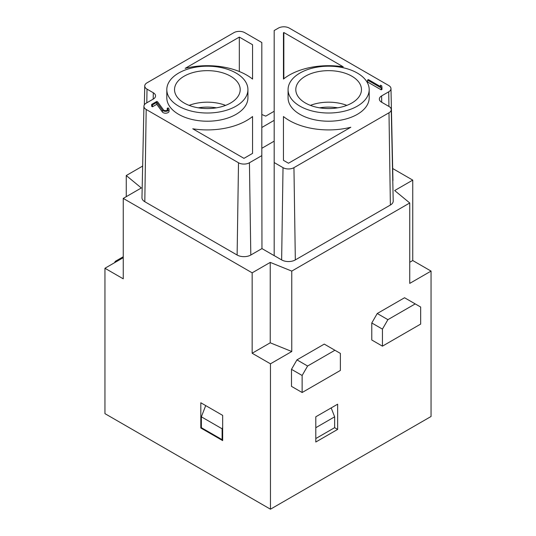<?xml version="1.0" encoding="UTF-8"?>
<svg xmlns="http://www.w3.org/2000/svg" width="536" height="536" viewBox="0 0 536 536"><rect width="100%" height="100%" fill="white"/><g stroke="black" fill="none" stroke-linecap="round" stroke-linejoin="round"><path stroke-width="0.8" d="M431.051 271.095L409.745 283.397L409.745 202.977L394.677 190.548L412.753 180.116L412.753 260.53L431.051 271.095L431.051 416.485L270.459 509.2L270.459 363.817L252.161 353.251L252.161 272.831L123.246 198.407L123.246 278.827L104.949 268.261L104.949 413.645L270.459 509.2M337.647 429.41L315.798 442.026L315.798 416.8L337.647 404.184L337.647 429.41L334.638 427.674L315.798 438.555M334.638 427.674L334.638 416.82L331.188 407.909M334.638 416.82L315.798 427.701M205.717 405.591L201.362 416.82L201.362 427.674L222.118 439.661L222.118 428.8L222.661 427.393M222.118 428.8L201.362 416.82M222.661 439.346L222.118 439.661M350.832 127.246L288.482 163.239L283.45 160.331L283.45 116.526A55.617 32.113 0 0 0 350.832 127.246M369.19 89.599L369.19 97.8A40.555 23.417 180 0 1 328.635 121.216A40.555 23.417 180 0 1 288.073 97.8L288.073 89.599A40.555 23.417 180 0 1 313.111 67.972A40.555 23.417 180 0 1 357.311 73.043A40.555 23.417 180 0 1 369.19 89.599A40.555 23.417 180 0 1 328.635 113.016A40.555 23.417 180 0 1 288.073 89.599M343.248 66.819A55.617 32.113 -0 0 0 283.45 79.073L283.45 32.75L283.839 32.522L343.248 66.819M380.513 86.604L380.513 85.184L381.793 85.921L382.027 89.365L381.21 89.84L367.549 81.954L367.549 80.065L381.21 87.944L381.21 89.84M274.177 30.532L274.177 162.549L283.021 167.654A7.725 4.462 0 0 0 293.949 167.654L388.989 112.781A7.725 4.462 0 0 0 391.253 109.572A7.725 4.462 0 0 0 388.989 106.476L381.619 102.215A7.725 4.462 180 0 1 379.354 99.12A7.725 4.462 180 0 1 381.619 95.911L388.721 91.81A7.725 4.462 0 0 0 390.978 88.601A7.725 4.462 0 0 0 388.721 85.505L289.306 28.107A7.725 4.462 0 0 0 278.378 28.107L274.177 30.532M274.177 162.549L274.177 255.645L274.177 162.549M390.978 88.601L392.935 180.042A9.681 5.588 180 0 1 392.781 181.101M391.253 109.572L393.21 201.013A9.681 5.588 180 0 1 390.375 205.04L295.329 259.913A9.681 5.588 180 0 1 281.641 259.913L274.218 255.625M274.177 120.345L261.816 127.488M261.823 155.614L261.823 42.512L244.785 32.676A7.725 4.462 0 0 0 233.864 32.676L147.011 82.825A7.725 4.462 0 0 0 144.747 85.921A7.725 4.462 0 0 0 147.011 89.13L153.289 92.755A7.725 4.462 180 0 1 155.554 95.964A7.725 4.462 180 0 1 153.289 99.066L146.187 103.16A7.725 4.462 -0 0 0 143.929 106.262A7.725 4.462 -0 0 0 146.187 109.471L238.507 162.77A7.725 4.462 0 0 0 249.428 162.77L261.823 155.614L261.957 248.59L274.177 255.645M261.97 248.577L250.808 255.022A9.681 5.588 180 0 1 237.12 255.022L144.807 201.724A9.681 5.588 180 0 1 141.973 197.704L143.929 106.262M392.687 168.532L412.753 180.116M274.177 111.267L265.762 116.124L261.823 114.53M126.255 196.672L126.255 175.54L142.65 166.073M126.255 175.54L141.323 187.969L123.246 198.407M252.161 272.831L270.238 262.392L291.758 271.095L291.758 351.516L270.459 363.817M409.745 202.977L291.758 271.095M222.661 440.605L200.812 427.996L200.812 402.764L222.661 415.38L222.661 440.605M252.161 353.251L270.238 342.812L291.758 351.516M270.238 262.392L270.238 342.812M200.812 427.996L201.362 427.674M189.148 105.371A32.83 18.954 180 0 1 225.589 105.371M184.156 76.199A32.83 18.954 180 0 1 219.934 72.092A32.83 18.954 180 0 1 240.202 89.599A32.83 18.954 180 0 1 207.365 108.56A32.83 18.954 180 0 1 174.535 89.599A32.83 18.954 180 0 1 184.156 76.199M236.048 73.043A40.555 23.417 180 0 1 247.927 89.599A40.555 23.417 180 0 1 207.365 113.016A40.555 23.417 180 0 1 166.81 89.599A40.555 23.417 180 0 1 191.848 67.972A40.555 23.417 180 0 1 236.048 73.043M247.927 89.599L247.927 97.8A40.555 23.417 180 0 1 207.365 121.216A40.555 23.417 180 0 1 166.81 97.8L166.81 89.599M156.773 104.306L156.773 102.41L162.375 110.094A3.477 2.01 0 0 0 166.267 111.28A3.477 2.01 0 0 0 169.054 109.311L169.054 111.207A3.477 2.01 180 0 1 166.267 113.17A3.477 2.01 180 0 1 162.375 111.984L156.773 104.306L152.472 106.791L151.655 106.316L151.655 104.426L156.84 101.431L157.658 101.9L163.447 109.833A2.318 1.34 180 0 0 166.039 110.624A2.318 1.34 180 0 0 167.902 109.311A2.318 1.34 180 0 0 167.219 108.366L167.219 110.262M243.967 158.355L192.752 128.787A55.617 32.113 -0 0 0 252.55 116.526L252.55 153.397L243.967 158.355M252.55 79.073A55.617 32.113 0 0 0 185.168 68.36L239.324 37.091L252.55 44.729L252.55 79.073L252.55 44.729M261.823 148.298L274.177 141.162M239.324 37.091L239.324 71.516M252.55 153.397L252.55 116.526M169.054 109.311A3.477 2.01 0 0 0 168.036 107.897L167.219 108.366M152.472 106.791L152.472 104.895L156.773 102.41M151.655 104.426L152.472 104.895M310.411 105.371A32.83 18.954 180 0 1 346.852 105.371M305.42 76.199A32.83 18.954 180 0 1 341.198 72.092A32.83 18.954 180 0 1 361.465 89.599A32.83 18.954 180 0 1 328.635 108.56A32.83 18.954 180 0 1 295.798 89.599A32.83 18.954 180 0 1 305.42 76.199M409.745 262.265L412.753 260.53M104.949 268.261L123.246 257.695M114.51 262.74L115.327 261.32L116.145 261.796M115.327 261.32L123.246 256.751M371.783 322.974L371.783 340.005L382.436 346.156L420.673 324.079L420.673 307.048L404.559 297.748L377.243 313.513L387.897 319.664L382.436 329.124L371.783 322.974L377.243 313.513M415.212 303.899L387.897 319.664M382.436 346.156L382.436 329.124M334.913 350.256L324.26 344.105L296.951 359.87L307.604 366.021L302.137 375.481L302.137 392.513L340.373 370.436L340.373 353.405L334.913 350.256L307.604 366.021M302.137 375.481L291.49 369.331L296.951 359.87M302.137 392.513L291.49 386.362L291.49 369.331M380.513 85.184L380.754 86.738L368.373 79.589L367.549 80.065M381.21 87.944L382.027 87.475M283.839 78.765L283.839 32.522M283.45 145.022L283.45 160.331M283.45 79.073L283.45 32.75M337.687 107.823A33.379 19.269 0 0 0 319.577 107.823M216.423 107.823A33.379 19.269 0 0 0 198.313 107.823M388.935 106.443L388.721 91.81M381.712 102.269L381.619 95.911M390.375 205.04L388.989 112.781M295.329 259.913L293.949 167.654M281.641 259.913L283.021 167.654M250.808 255.022L249.428 162.77M237.12 255.022L238.507 162.77M144.807 201.724L146.187 109.471M153.196 99.12L153.289 92.755M146.804 102.811L147.011 89.13M162.375 111.984L162.375 110.094M144.747 85.921L144.345 104.875"/></g></svg>
